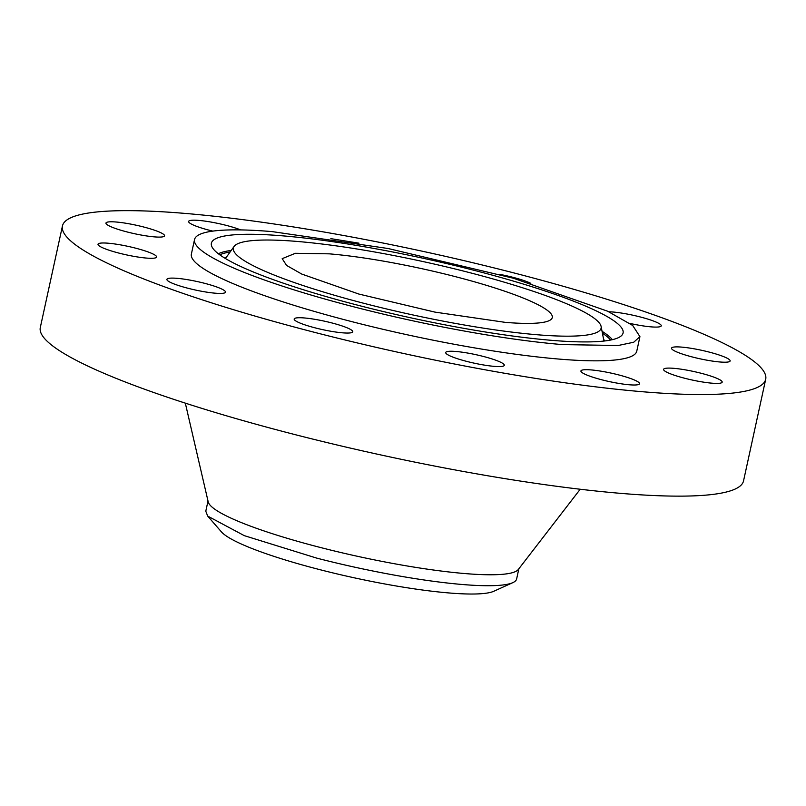 <?xml version="1.0" encoding="UTF-8"?>
<svg xmlns="http://www.w3.org/2000/svg" width="806" height="806" viewBox="0 0 806 806"><rect width="100%" height="100%" fill="white"/><g stroke="black" fill="none" stroke-linecap="round" stroke-linejoin="round"><path stroke-width="1.21" d="M358.992 243.19L330.843 238.647M643.228 391.797A359.889 51.947 12.3 0 0 765.7 379.263A359.889 51.947 12.3 0 0 565.963 287.057A359.889 51.947 12.3 0 0 184.927 213.399A359.889 51.947 12.3 0 0 62.455 225.932A359.889 51.947 12.3 0 0 262.182 318.138A359.889 51.947 12.3 0 0 643.228 391.797M194.538 239.543L191.385 254.041A227.927 32.905 12.3 0 0 317.876 312.436A227.927 32.905 12.3 0 0 559.203 359.093A227.927 32.905 12.3 0 0 636.77 351.154L639.934 336.656L632.7 325.483L607.593 311.207L513.432 278.251L388.029 248.5L272.106 231.604A227.927 32.905 12.3 0 0 194.538 239.543A227.927 32.905 12.3 0 0 321.04 297.938A227.927 32.905 12.3 0 0 562.366 344.595L618.202 345.492L633.707 342.238L639.934 336.656M240.692 229.911A29.993 4.332 12.3 0 0 227.635 225.74A29.993 4.332 12.3 0 0 188.614 221.459A29.993 4.332 12.3 0 0 208.2 229.952A29.993 4.332 12.3 0 0 212.794 231.11M129.847 223.937A29.993 4.332 12.3 0 0 105.959 223.05A29.993 4.332 12.3 0 0 140.677 234.949A29.993 4.332 12.3 0 0 164.565 235.836A29.993 4.332 12.3 0 0 129.847 223.937M108.216 243.211A29.993 4.332 12.3 0 0 98.01 244.248A29.993 4.332 12.3 0 0 114.654 251.935A29.993 4.332 12.3 0 0 146.41 258.071A29.993 4.332 12.3 0 0 156.616 257.033A29.993 4.332 12.3 0 0 139.972 249.346A29.993 4.332 12.3 0 0 108.216 243.211M168.545 278.392A29.993 4.332 12.3 0 0 166.902 279.37A29.993 4.332 12.3 0 0 190.821 288.971A29.993 4.332 12.3 0 0 223.867 293.132A29.993 4.332 12.3 0 0 225.509 292.155A29.993 4.332 12.3 0 0 201.581 282.553A29.993 4.332 12.3 0 0 168.545 278.392M294.653 320.063A29.993 4.332 12.3 0 0 325.725 330.289A29.993 4.332 12.3 0 0 352.776 331.78A29.993 4.332 12.3 0 0 352.282 330.722A29.993 4.332 12.3 0 0 321.211 320.496A29.993 4.332 12.3 0 0 294.17 319.005A29.993 4.332 12.3 0 0 294.653 320.063M452.771 357.058A29.993 4.332 12.3 0 0 484.759 365.168A29.993 4.332 12.3 0 0 504.314 365.299A29.993 4.332 12.3 0 0 497.262 360.776A29.993 4.332 12.3 0 0 465.264 352.655A29.993 4.332 12.3 0 0 445.708 352.524A29.993 4.332 12.3 0 0 452.771 357.058M600.51 379.455A29.993 4.332 12.3 0 0 639.531 383.737A29.993 4.332 12.3 0 0 619.945 375.243A29.993 4.332 12.3 0 0 580.925 370.962A29.993 4.332 12.3 0 0 600.51 379.455M698.308 381.258A29.993 4.332 12.3 0 0 722.186 382.135A29.993 4.332 12.3 0 0 687.478 370.246A29.993 4.332 12.3 0 0 663.59 369.36A29.993 4.332 12.3 0 0 698.308 381.258M719.929 361.985A29.993 4.332 12.3 0 0 730.135 360.937A29.993 4.332 12.3 0 0 713.491 353.26A29.993 4.332 12.3 0 0 681.745 347.114A29.993 4.332 12.3 0 0 671.539 348.162A29.993 4.332 12.3 0 0 688.183 355.849A29.993 4.332 12.3 0 0 719.929 361.985M629.889 323.408A29.993 4.332 12.3 0 0 659.61 326.803A29.993 4.332 12.3 0 0 661.252 325.815A29.993 4.332 12.3 0 0 641.908 317.393A29.993 4.332 12.3 0 0 608.822 311.781M530.811 283.359A29.993 4.332 12.3 0 0 499.196 274.282M62.455 225.932L40.3 327.528A359.889 51.947 12.3 0 0 240.037 419.735A359.889 51.947 12.3 0 0 621.073 493.393A359.889 51.947 12.3 0 0 743.545 480.86L765.7 379.263M358.227 305.323A210.688 30.416 12.3 0 0 622.292 334.732A210.688 30.416 12.3 0 0 476.245 270.876A210.688 30.416 12.3 0 0 211.384 245.145A210.688 30.416 12.3 0 0 358.227 305.323M185.32 403.151L208.2 501.856A159.064 22.961 12.3 0 0 301.283 542.367A159.064 22.961 12.3 0 0 464.881 573.56A159.064 22.961 12.3 0 0 518.318 569.469L580.209 489.242M208.008 501.01L205.782 511.206L207.686 516.082L244.299 535.647L316.647 558.095A159.064 22.961 12.3 0 0 462.493 584.511A159.064 22.961 12.3 0 0 512.858 582.627A159.064 22.961 12.3 0 0 516.626 578.98L518.842 568.784M207.686 516.082L221.408 531.859A141.997 20.503 12.3 0 0 318.672 569.358A141.997 20.503 12.3 0 0 493.816 591.261L512.858 582.627M505.251 322.36A138.219 19.949 12.3 0 0 552.281 317.544A138.219 19.949 12.3 0 0 475.57 282.13A138.219 19.949 12.3 0 0 329.231 253.84L295.369 253.296L282.191 258.655L286.573 265.426L301.797 274.08L358.902 294.069L434.948 312.113L505.251 322.36M364.524 303.479A188.191 27.162 -167.7 0 1 234.083 246.445A188.191 27.162 -167.7 0 1 469.948 272.72A188.191 27.162 -167.7 0 1 601.115 326.47A188.191 27.162 -167.7 0 1 364.524 303.479M612.348 339.669A204.704 29.55 12.3 0 0 602.052 331.316M231.211 250.454A204.704 29.55 12.3 0 0 218.366 253.769M602.404 333.17A203.324 29.348 -167.7 0 1 610.616 340.041M219.786 254.827A203.324 29.348 -167.7 0 1 230.113 251.996M226.516 257.023A195.546 28.23 12.3 0 0 224.834 258.162M604.641 340.968A195.546 28.23 12.3 0 0 603.583 339.235M234.083 246.445L225.438 258.525M601.115 326.47L603.936 341.049"/></g></svg>
